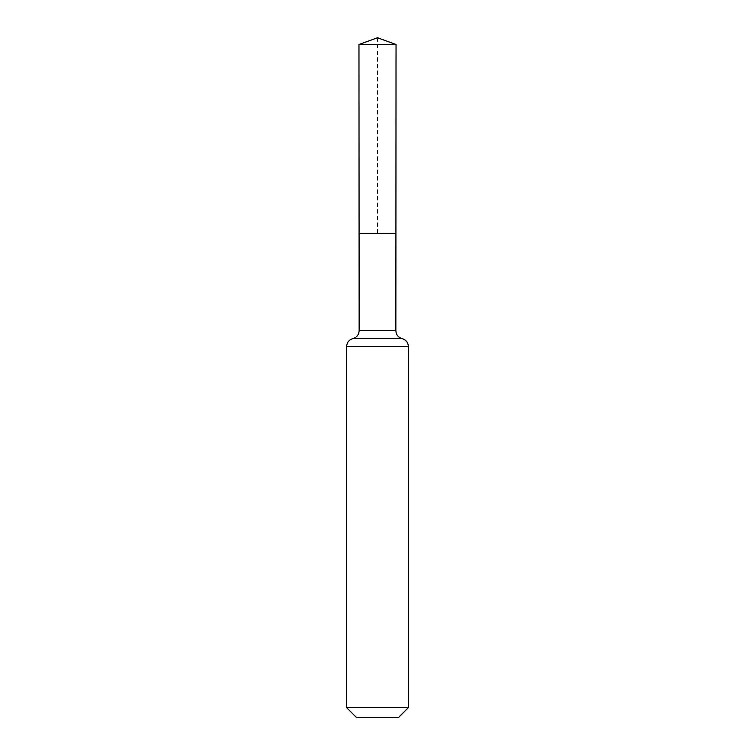 <?xml version="1.0" encoding="UTF-8"?>
<svg xmlns="http://www.w3.org/2000/svg" width="755" height="755" viewBox="0 0 755 755"><rect width="100%" height="100%" fill="white"/><g stroke="black" fill="none" stroke-linecap="round" stroke-linejoin="round"><path stroke-width="0.57" stroke-dasharray="3.77 2.83" d="M395.913 233.361L359.087 233.361L395.913 233.361M398.763 717.25L356.237 717.25M408.389 707.624L346.611 707.624M377.5 37.75L377.5 233.361L359.087 233.361L358.965 44.498L396.035 44.498M359.144 330.614L395.856 330.614M352.934 338.608L402.066 338.608M352.83 338.627L402.17 338.627M346.611 346.611L408.389 346.611"/><path stroke-width="1.13" d="M408.389 707.624L398.763 717.25L356.237 717.25L346.611 707.624L408.389 707.624L408.389 346.611C408.134 342.534 406.058 339.873 402.17 338.627L402.066 338.608C398.178 337.353 396.101 334.691 395.856 330.614L359.144 330.614L359.087 233.361L395.913 233.361L359.087 233.361L358.965 44.498L377.5 37.75L396.035 44.498L358.965 44.498L377.5 37.75M346.611 707.624L346.611 346.611C346.866 342.534 348.942 339.873 352.83 338.627L402.17 338.627M395.856 330.614L396.035 44.498M402.066 338.608L352.934 338.608C356.822 337.353 358.899 334.691 359.144 330.614M408.389 346.611L346.611 346.611"/></g></svg>
